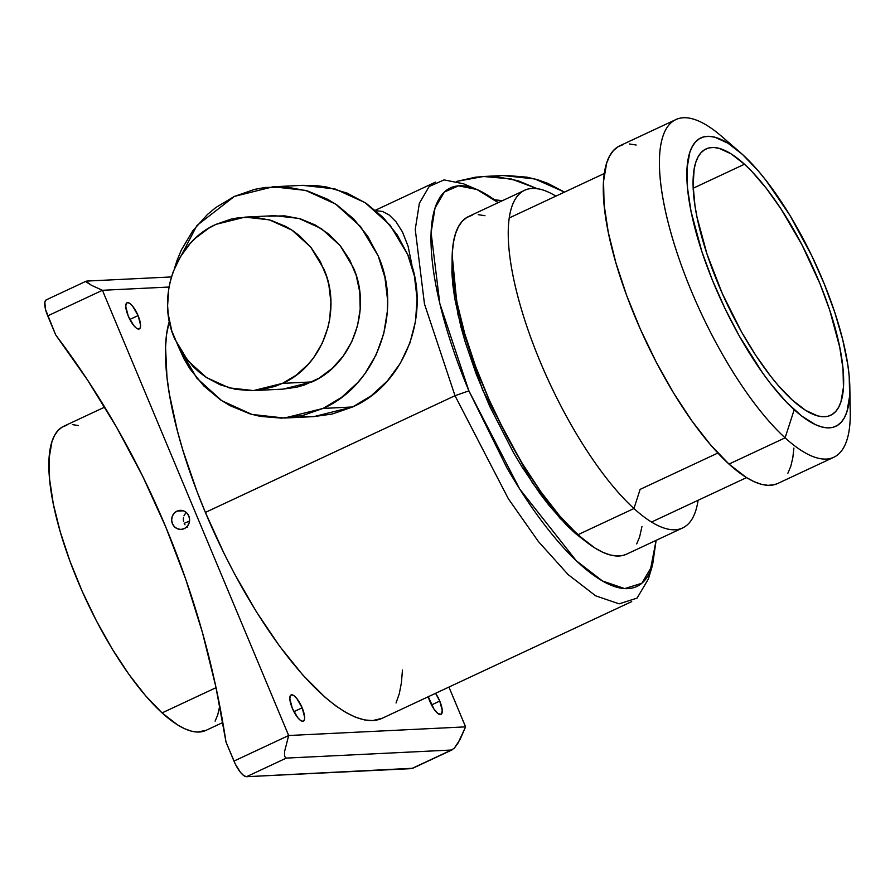<?xml version="1.0" encoding="UTF-8"?>
<svg xmlns="http://www.w3.org/2000/svg" width="895" height="895" viewBox="0 0 895 895"><rect width="100%" height="100%" fill="white"/><g stroke="black" fill="none" stroke-linecap="round" stroke-linejoin="round"><path stroke-width="1.34" d="M176.975 511.134A9.554 8.984 87.2 0 1 180.163 510.34A9.554 8.984 87.2 0 1 189.36 517.702A9.554 8.984 87.2 0 1 184.292 528.621L187.144 526.495L189.013 523.351L189.606 519.682L188.834 516.046L186.809 512.992L183.844 510.978L180.387 510.329L176.975 511.134L174.111 513.271L172.243 516.404L171.65 520.073L172.422 523.709L174.447 526.775L177.411 528.777L180.868 529.426L184.292 528.621A9.554 8.984 87.2 0 1 181.092 529.415A9.554 8.984 87.2 0 1 171.896 522.053A9.554 8.984 87.2 0 1 176.975 511.134L183.419 510.821L176.975 511.134M185.869 512.69L183.967 515.833L185.869 512.69M183.486 517.634L183.352 519.503L183.486 517.634M183.565 521.36L183.352 519.503L183.565 521.36M138.087 315.588L129.831 319.448L138.087 315.588L132.728 306.291L129.932 303.494L127.627 302.577L126.173 303.685L125.781 306.627L128.254 316.069A14.477 4.587 -115.1 0 1 127.045 302.723A14.477 4.587 -115.1 0 1 138.087 315.588A14.477 4.587 -115.1 0 1 139.296 328.946A14.477 4.587 -115.1 0 1 128.254 316.069L133.612 325.366L136.409 328.163L138.714 329.08L140.168 327.984L140.56 325.03L138.087 315.588M302.152 707.811L293.907 711.67L302.152 707.811L296.793 698.514L293.996 695.717L291.692 694.8L290.237 695.896L289.846 698.85L292.329 708.292A14.477 4.587 -115.1 0 1 291.11 694.945A14.477 4.587 -115.1 0 1 302.152 707.811A14.477 4.587 -115.1 0 1 303.371 721.157A14.477 4.587 -115.1 0 1 292.329 708.292L297.688 717.589L300.474 720.385L302.778 721.303L304.244 720.206L304.636 717.253L302.152 707.811M428.179 696.478L433.84 708.885L438.08 713.651L441.235 714.266L442.242 710.518L439.758 701.076L431.513 704.936L439.758 701.076L435.552 693.323A14.477 4.587 -115.1 0 1 439.758 701.076A14.477 4.587 -115.1 0 1 440.978 714.434A14.477 4.587 -115.1 0 1 429.936 701.557A14.477 4.587 -115.1 0 1 428.257 696.735M412.662 768.268L246.517 776.703L243.753 775.607L240.397 772.251L235.374 764.185L225.999 742.044L215.863 686.834L202.404 632.407L185.657 579.009L165.709 526.853L142.641 476.151L116.529 427.128L87.509 379.983L55.691 334.92L45.634 309.759L44.817 302.521L45.947 300.038L46.976 299.68M454.313 748.175L459.996 739.617L465.59 726.863L458.016 743.118L454.313 748.175L451.427 750.021L286.299 758.099L451.427 750.021L411.644 768.626L246.517 776.703L286.299 758.099L284.666 756.465L284.554 751.61L288.671 735.511L465.59 726.863L448.943 687.069L465.59 726.863L288.671 735.511L233.964 761.086L225.999 742.044A868.295 816.564 87.2 0 0 55.691 334.92L47.726 315.868L102.422 290.293L169.032 287.038L102.422 290.293L288.671 735.511L102.422 290.293L91.435 285.281L86.144 281.869L86.759 281.075L171.448 276.935L86.759 281.075M184.996 524.783L184.124 523.139L184.996 524.783M187.558 527.356L186.842 526.819M86.177 281.187L46.271 299.847A17.363 5.515 64.9 0 0 47.726 315.868L102.422 290.293L91.435 285.281L86.021 281.31M288.671 735.511L233.964 761.086A17.363 5.515 64.9 0 0 246.517 776.703L286.299 758.099L284.666 756.465L284.554 751.61L288.671 735.511M451.427 750.021L411.644 768.626A17.363 5.515 64.9 0 0 412.349 768.458L452.255 749.797M189.55 521.047L184.202 523.329L189.55 521.047M382.154 718.293L372.689 720.587L364.556 719.938L355.651 717.264L346.052 712.577L335.849 705.92L325.153 697.362L302.678 674.897L279.486 646.045L256.462 611.912L234.501 573.796L224.186 553.714L205.38 512.421A231.548 73.468 64.9 0 1 169.334 321.26L166.582 334.428L165.564 347.126L166.962 377.052L169.356 393.99L177.423 430.998L183.016 450.711L197.057 491.623L205.38 512.421L455.007 395.702L205.38 512.421A231.548 73.468 64.9 0 0 382.087 718.327L631.713 601.608M494.331 199.73L502.386 200.704L494.331 199.73M411.857 264.674L408.075 246.192L402.459 231.939L395.982 221.725L389.157 214.979L382.478 211.444L376.157 210.739L382.478 211.444L389.157 214.979L395.982 221.725L402.459 231.939L408.075 246.192L411.857 264.674M452.221 255.388L451.897 273.132L452.881 285.27L454.727 298.393L460.981 327.078L465.322 342.36L476.207 374.065L489.677 406.274L513.585 452.836L522.244 467.291L540.077 493.738L549.094 505.496L566.882 525.477L575.474 533.51L586.158 541.833L560.035 518.294L532.424 482.908L482.651 390.186L457.994 314.839L452.221 255.467M323.073 408.422L284.386 418.043L251.909 414.43L221.848 400.747L196.889 378.238L178.161 346.13L184.101 359.085L189.841 368.706L203.814 385.946L220.673 399.975L229.981 405.614L249.918 413.859L260.344 416.388L281.645 418.144L302.823 415.459L323.073 408.422L341.633 397.313L357.765 382.557L364.724 373.976L376.101 354.856L383.742 333.712L387.345 311.37L387.591 300.015L384.928 277.484L378.193 255.914L367.632 236.123L353.648 218.883L336.788 204.854L327.481 199.216L307.544 190.971L286.512 186.999L265.166 187.469L254.65 189.371L234.389 196.408L215.84 207.517L207.427 214.476L192.738 230.843L181.361 249.973L177.053 260.344L174.368 268.724L196.9 225.529L234.389 196.408L273.076 186.775L305.553 190.4L335.625 204.082L360.584 226.592L378.193 255.914C403.242 311.919 376.829 385.018 323.073 408.422L352.563 406.979L323.073 408.422M284.386 418.043L313.876 416.611L352.563 406.979C406.319 383.575 432.732 310.475 407.672 254.471L390.063 225.148L365.104 202.639L335.043 188.957L302.566 185.332L273.076 186.775M282.507 383.362L253.486 390.578L229.131 387.859L206.577 377.6L187.86 360.719L174.659 338.735C155.864 296.726 175.677 241.896 215.986 224.354L208.837 228.158L195.77 237.902L189.975 243.753L180.152 257.122L172.981 272.304L170.486 280.381L168.752 288.682L167.611 305.654L168.215 314.156L171.75 330.77L178.273 346.354L182.58 353.57L193.063 366.502L199.137 372.096L205.705 377.03L220.025 384.738L235.463 389.336L251.428 390.656L259.416 390.063L275.034 386.394L282.507 383.362L296.413 375.027L308.518 363.963L313.742 357.53L322.278 343.188L328.006 327.335L329.74 319.023L330.893 302.062L328.89 285.158L326.742 276.935L320.22 261.351L310.968 247.4L299.355 235.62L292.788 230.686L285.807 226.457L270.861 220.271L255.075 217.295L239.077 217.653L231.178 219.074L215.986 224.354L245.006 217.127L269.361 219.846L291.915 230.105L310.632 246.986L323.833 268.981C342.628 310.979 322.815 365.809 282.507 383.362L311.986 381.919L282.507 383.362M253.486 390.578L282.977 389.135L311.986 381.919C352.306 364.366 372.119 309.536 353.324 267.538L340.122 245.543L321.394 228.661L298.852 218.402L274.485 215.684L245.006 217.127M396.037 702.978L399.293 693.737L401.43 682.717L402.448 670.019M268.556 216.21L284.565 215.852L300.351 218.827L315.297 225.014L328.845 234.177L340.458 245.957L349.71 259.908L356.221 275.492L359.768 292.117L360.193 309.133L357.497 325.892L351.757 341.745L343.221 356.087L332.213 368.371L319.146 378.115L304.524 384.951L296.804 387.199L282.898 389.146M505.82 175.431L527.121 177.188L537.548 179.716L547.706 183.33L564.51 192.101L534.919 178.978L503.079 175.532L483.423 176.494L511.123 178.922L537.38 188.7M537.828 188.934L517.892 180.678L496.848 176.718L486.164 176.393L475.513 177.188L456.763 181.383L483.423 176.494M313.776 416.611L332.313 414.016L352.563 406.979L371.112 395.87L387.244 381.113L400.345 363.281L409.899 343.042L415.548 321.204L417.07 298.572L414.419 276.04L407.672 254.471L397.111 234.68L383.138 217.44L366.279 203.411L347.193 193.13L326.608 186.999L315.991 185.567L302.465 185.343M300.44 416.376L311.124 416.701M498.213 202.65L494.364 199.753C480.962 189.986 469.304 185.332 459.381 185.791C449.491 186.238 442.096 191.798 437.196 202.449C432.296 213.088 430.294 228.024 431.189 247.266C432.072 266.497 435.775 288.548 442.309 313.407C448.854 338.332 457.714 364.153 468.89 390.858L506.827 467.693C520.968 492.205 535.467 513.708 550.347 532.212C565.248 550.749 579.401 564.902 592.803 574.657C606.206 584.413 617.863 589.067 627.787 588.619C637.676 588.16 645.082 582.611 649.983 571.95L656.125 540.345L652.556 565.092L641.838 583.26L624.732 588.597L602.503 581L576.324 560.796L519.626 488.905L468.89 390.858L439.814 303.506L431.099 232.644L435.026 208.009L444.356 192.033L458.553 185.836L476.945 189.505L498.213 202.65M463.465 183.777L444.088 179.895L429.152 186.518L419.363 203.277L415.246 229.366L424.465 303.942L455.007 395.702L468.89 390.858L455.007 395.702L508.36 498.772L538.41 541.542L568.146 574.601L595.645 595.824L619.139 603.845L637.083 598.117L648.338 579.054M524.738 190.255A186.395 59.148 -115.1 0 1 555.873 196.139A186.395 59.148 64.9 0 0 516.717 292.083A186.395 59.148 64.9 0 0 633.951 508.528A186.395 59.148 -115.1 0 1 527.658 328.767A186.395 59.148 -115.1 0 1 524.738 190.255L468.611 216.489A186.395 59.148 64.9 0 0 471.531 355.013A186.395 59.148 64.9 0 0 577.823 534.762L633.951 508.528L640.126 489.375L633.951 508.528A186.395 59.148 64.9 0 0 698.078 500.283A186.395 59.148 -115.1 0 1 682.639 527.949A186.395 59.148 -115.1 0 1 633.951 508.528L577.823 534.762A186.395 59.148 64.9 0 0 626.511 554.195L682.639 527.949M104.704 407.102L63.724 426.266A167.868 53.264 64.9 0 0 66.342 551.018A167.868 53.264 64.9 0 0 162.073 712.901L216.053 687.673L162.073 712.901A167.868 53.264 64.9 0 0 205.928 730.398L222.81 722.511M566.68 523.72L565.629 524.213L566.68 523.72M484.978 215.717L478.221 214.666M472.135 215.259L466.765 217.485L462.178 221.333L458.419 226.759L455.51 233.718L453.496 242.131L452.389 251.92L452.915 275.257L457.076 302.823L464.718 333.555L475.547 366.29L489.14 399.741L504.97 432.654L522.445 463.733L540.893 491.814L559.588 515.8L577.823 534.762L594.895 547.997L602.782 552.282L610.144 554.967L616.901 556.019L622.998 555.426L626.567 554.162M636.703 543.925L639.612 536.978L641.95 526.528M78.458 425.561L72.372 424.61M66.89 425.147L62.057 427.15L57.929 430.618L54.539 435.507L51.921 441.772L49.102 458.173L49.583 479.183L53.331 504.008L60.211 531.697L69.967 561.165L82.206 591.304L96.47 620.94L112.211 648.931L128.813 674.226L145.65 695.818L162.073 712.901L177.456 724.816L184.56 728.687L191.183 731.103L197.269 732.054L205.984 730.376M215.113 721.157L217.72 714.892L219.767 705.931M675.915 119.561L619.787 145.807A186.395 59.148 64.9 0 0 622.696 284.33A186.395 59.148 64.9 0 0 728.989 464.08L785.116 437.834A186.395 59.148 64.9 0 0 850.25 411.499L849.825 387.222A159.187 50.512 -115.1 0 1 794.201 409.72L785.116 437.834L728.989 464.08A186.395 59.148 64.9 0 0 777.688 483.501L833.816 457.267A186.395 59.148 -115.1 0 1 785.116 437.834A186.395 59.148 -115.1 0 1 678.824 258.084A186.395 59.148 -115.1 0 1 675.915 119.561A186.395 59.148 -115.1 0 1 724.603 138.993M739.919 152.184L721.571 136.297A186.395 59.148 64.9 0 0 664.895 208.423A186.395 59.148 64.9 0 0 785.116 437.834L794.201 409.72A159.187 50.512 -115.1 0 1 691.522 213.793A159.187 50.512 -115.1 0 1 739.919 152.184A159.187 50.512 -115.1 0 1 742.514 154.488L758.087 170.688L766.053 180.443L789.804 215.158L811.698 255.623L824.329 284.107L834.8 312.5L842.732 339.731L847.8 364.746L849.187 376.124L849.646 396.049L846.972 411.599L844.488 417.54L841.278 422.171L837.351 425.461L832.775 427.362L827.573 427.877L821.8 426.971L815.513 424.678L801.651 416.007L786.492 402.202L770.651 383.765L762.652 373.036L739.304 336.039L725.006 308.585L712.386 280.113L701.904 251.708L691.074 211.634L687.517 188.084L687.069 168.159L689.743 152.609L692.227 146.668L695.437 142.036L699.353 138.747L703.929 136.845L709.131 136.342L714.904 137.237L727.937 143.189L742.514 154.488A159.187 50.512 -115.1 0 1 849.825 387.222M792.22 399.975A147.026 46.652 -115.1 0 1 708.381 258.174A147.026 46.652 -115.1 0 1 706.077 148.917A147.026 46.652 -115.1 0 1 744.483 164.232L693.211 188.219L744.483 164.232A147.026 46.652 -115.1 0 1 828.334 306.034A147.026 46.652 -115.1 0 1 830.627 415.291A147.026 46.652 -115.1 0 1 792.22 399.975L805.69 410.413L817.717 415.918L823.053 416.746L827.853 416.276L832.081 414.519L835.706 411.476L838.671 407.203L840.964 401.71L843.437 387.356L843.023 368.941L839.734 347.204L829.732 310.185L820.055 283.95L801.954 244.794L780.955 208.837L766.232 188.207L751.599 171.18L744.483 164.232L731.025 153.806L718.987 148.302L713.662 147.474L708.851 147.932L704.622 149.7L701.009 152.732L698.033 157.017L695.739 162.498L694.151 169.133L693.122 185.601L694.979 205.772L696.981 217.015L706.983 254.035L722.265 293.47L741.519 331.922L755.76 355.371L770.472 376.001L777.833 385.007L792.22 399.975M717.857 453.038L640.126 489.375L717.857 453.038M849.478 398.174A186.395 59.148 -115.1 0 1 833.816 457.267M636.155 145.024L629.398 143.972M623.3 144.565L617.942 146.802L613.355 150.651L609.596 156.077L606.687 163.024L603.554 181.237L604.08 204.575L608.253 232.141L615.894 262.873L626.713 295.596L640.305 329.058L656.147 361.96L673.622 393.05L692.059 421.131L710.764 445.117L728.989 464.08L746.061 477.315L753.959 481.599L761.321 484.284L768.078 485.336L774.164 484.743L777.744 483.479M787.88 473.242L790.788 466.284L792.802 457.871L793.91 448.082M375.911 210.728L376.918 210.683M435.563 182.099L375.352 210.258M475.312 188.834L463.487 183.777M652.187 566.266L648.327 579.11M651.504 522.053L746.553 477.617M509.3 217.921L604.349 173.473"/></g></svg>
